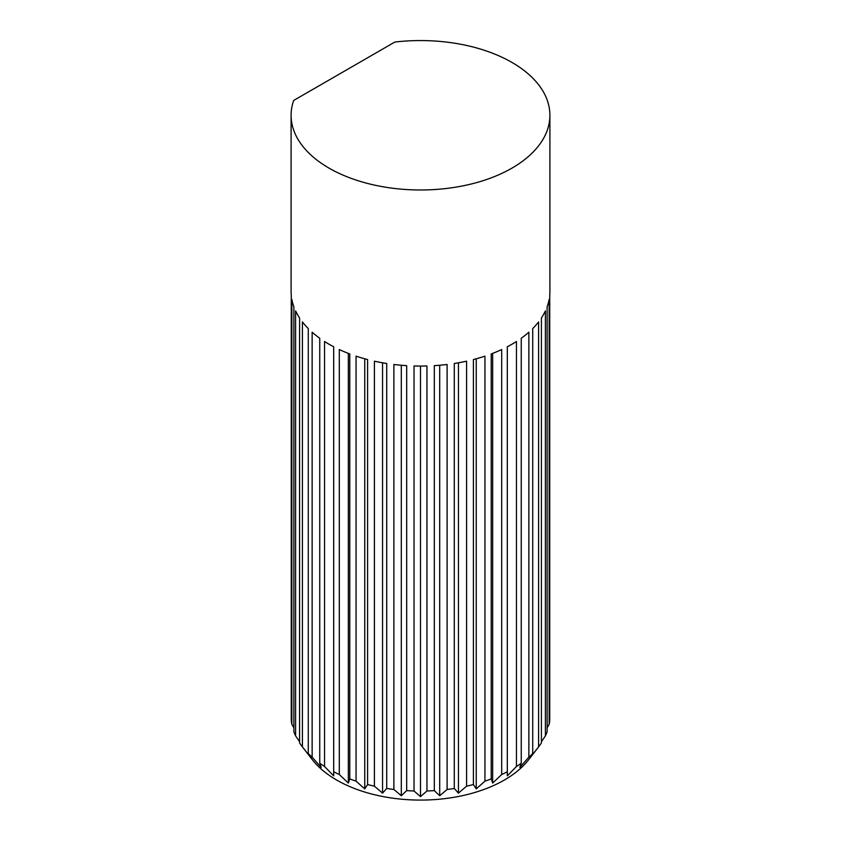 <?xml version="1.0" encoding="UTF-8"?>
<svg xmlns="http://www.w3.org/2000/svg" width="841" height="841" viewBox="0 0 841 841"><rect width="100%" height="100%" fill="white"/><g stroke="black" fill="none" stroke-linecap="round" stroke-linejoin="round"><path stroke-width="1.26" d="M516.458 766.477L507.312 775.854L507.312 346.776A129.398 74.712 0 0 0 512.001 344.2A129.398 74.712 0 0 0 516.458 341.488L516.458 766.477A129.398 74.712 0 0 0 521.252 763.229L521.252 338.25A129.398 74.712 0 0 0 528.863 332.206L528.863 757.184A129.398 74.712 0 0 0 532.721 753.557L532.721 328.568A129.398 74.712 0 0 0 538.587 321.914L538.587 746.903A129.398 74.712 0 0 0 538.629 746.85A129.398 74.712 0 0 0 541.415 742.96L541.415 317.982A129.398 74.712 0 0 0 545.41 310.876L545.41 735.854A129.398 74.712 0 0 0 547.134 731.712L547.134 306.734A129.398 74.712 0 0 0 549.162 299.354L549.162 724.332A129.398 74.712 0 0 0 549.741 720.085L549.741 295.107A129.398 74.712 0 0 0 549.898 291.364L549.898 115.27A129.398 74.712 0 0 0 394.828 42.05L293.667 100.457A129.398 74.712 0 0 0 291.102 115.27A129.398 74.712 0 0 0 370.976 184.295A129.398 74.712 0 0 0 512.001 168.105A129.398 74.712 0 0 0 549.898 115.27M299.585 741.688L295.59 735.854L295.59 310.876A129.398 74.712 -0 0 0 299.585 317.982L299.585 742.96A129.398 74.712 0 0 0 302.371 746.85L312.221 759.56A118.623 68.478 0 0 0 504.379 780.028A118.623 68.478 0 0 0 528.779 759.56L538.629 746.85M549.162 724.332L547.134 727.791M545.41 735.854L541.415 741.688M538.587 746.903L529.893 757.909L532.721 753.557M528.863 757.184L519.822 767.391L521.252 763.229M339.301 349.541A129.398 74.712 -0 0 0 349.772 353.924L349.772 778.913L348.342 783.076L339.301 774.519L339.301 349.541M348.342 783.076L348.342 353.378M333.688 771.754L333.688 775.854L324.542 766.477L324.542 341.488A129.398 74.712 0 0 0 333.688 346.776L333.688 771.754A129.398 74.712 0 0 0 339.301 774.519M319.748 763.229L321.178 767.391L312.137 757.184L312.137 332.206A129.398 74.712 -0 0 0 319.748 338.25L319.748 763.229A129.398 74.712 0 0 0 324.542 766.477M308.279 753.557L311.107 757.909L302.413 746.903L302.413 321.914A129.398 74.712 -0 0 0 308.279 328.568L308.279 753.557A129.398 74.712 0 0 0 312.137 757.184M293.866 727.791L291.838 724.332L291.838 299.354A129.398 74.712 -0 0 0 293.866 306.734L293.866 731.712A129.398 74.712 0 0 0 295.59 735.854M291.102 115.27L291.102 291.364A129.398 74.712 -0 0 0 291.259 295.107L291.259 720.085A129.398 74.712 0 0 0 291.838 724.332M492.658 783.076L491.228 778.913L491.228 353.924A129.398 74.712 0 0 0 501.699 349.541L501.699 774.519L492.658 783.076L492.658 353.378M476.237 788.89L473.409 784.527L473.409 359.549A129.398 74.712 0 0 0 484.942 356.153L484.942 781.142L476.237 788.89L476.237 358.792M458.44 793.147L454.287 788.469L454.287 363.491A129.398 74.712 0 0 0 466.587 361.178L466.587 786.167L458.44 793.147L458.44 362.797M439.706 795.744L434.324 790.635L434.324 365.646A129.398 74.712 0 0 0 447.107 364.479L447.107 789.468L439.706 795.744L439.706 365.246M420.5 796.616L414.035 790.971L414.035 365.982A129.398 74.712 0 0 0 426.965 365.982L426.965 790.971L420.5 796.616L420.5 366.077M401.294 795.744L393.893 789.468L393.893 364.479A129.398 74.712 -0 0 0 406.676 365.646L406.676 790.635L401.294 795.744L401.294 365.246M382.56 793.147L374.413 786.167L374.413 361.178A129.398 74.712 -0 0 0 386.713 363.491L386.713 788.469L382.56 793.147L382.56 362.797M364.763 788.89L356.058 781.142L356.058 356.153A129.398 74.712 -0 0 0 367.591 359.549L367.591 784.527L364.763 788.89L364.763 358.792M501.699 774.519A129.398 74.712 0 0 0 507.312 771.754M484.942 781.142A129.398 74.712 0 0 0 491.228 778.913M466.587 786.167A129.398 74.712 0 0 0 473.409 784.527M447.107 789.468A129.398 74.712 0 0 0 454.287 788.469M426.965 790.971A129.398 74.712 0 0 0 434.324 790.635M406.676 790.635A129.398 74.712 0 0 0 414.035 790.971M386.713 788.469A129.398 74.712 0 0 0 393.893 789.468M367.591 784.527A129.398 74.712 0 0 0 374.413 786.167M349.772 778.913A129.398 74.712 0 0 0 356.058 781.142"/></g></svg>
